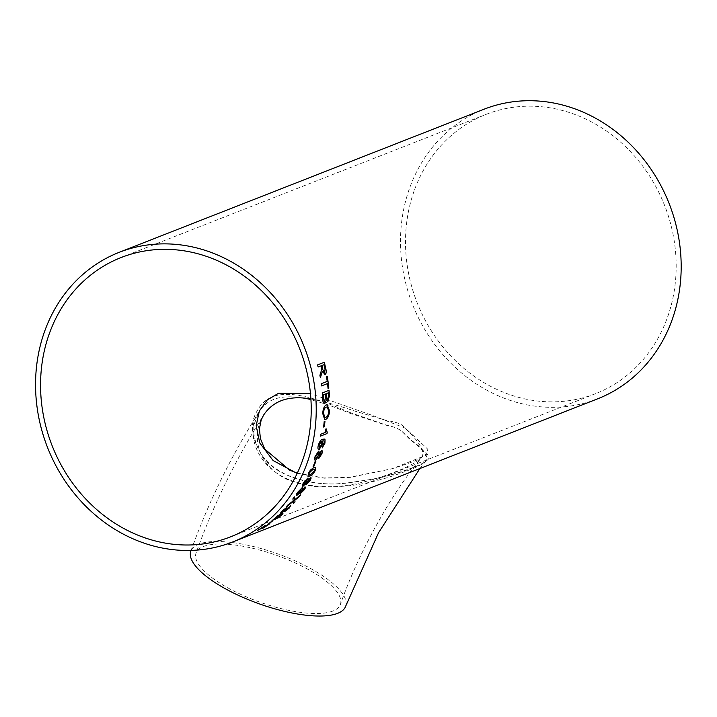 <?xml version="1.0" encoding="UTF-8"?>
<svg xmlns="http://www.w3.org/2000/svg" width="717" height="717" viewBox="0 0 717 717"><rect width="100%" height="100%" fill="white"/><g stroke="black" fill="none" stroke-linecap="round" stroke-linejoin="round"><path stroke-width="0.54" stroke-dasharray="3.58 2.69" d="M349.717 413.198L386.32 425.271C393.983 426.642 399.441 428.945 402.685 432.163L410.375 439.897C423.756 449.918 429.008 456.89 426.113 460.807C424.034 463.191 419.481 465.844 412.472 468.775C392.997 476.106 353.454 492.086 307.001 484.898C253.594 475.254 244.667 429.026 258.918 412.123L258.918 412.123C273.383 388.309 305.881 395.157 349.717 413.198M419.884 468.542L426.113 460.807L423.335 462.886C419.535 465.073 413.171 467.672 404.236 470.684C395.981 473.534 385.988 476.276 374.256 478.911L345.585 483.213C325.912 485.373 306.5 482.693 287.356 475.183C274.288 468.909 265.156 461.148 259.957 451.907C254.329 441.305 252.518 431.759 254.526 423.272L258.918 412.123C230.999 456.2 208.297 502.563 190.821 551.203A82.159 26.646 -160.4 0 1 277.156 553.658A82.159 26.646 -160.4 0 1 345.621 606.322M332.93 611.018A76.611 24.853 -160.4 0 1 327.06 612.632A76.611 24.853 -160.4 0 1 241.889 594.904A76.611 24.853 -160.4 0 1 196.046 553.058A76.611 24.853 -160.4 0 1 276.556 555.352A76.611 24.853 -160.4 0 1 340.396 604.458A76.611 24.853 -160.4 0 1 332.93 611.018M484.047 109.217A155.544 137.861 -111.4 0 0 409.461 188.526A155.544 137.861 -111.4 0 0 444.486 356.483A155.544 137.861 -111.4 0 0 597.637 398.822M349.564 412.392C303.399 392.038 270.184 385.325 256.883 411.388C249.068 424.392 251.533 440.157 264.259 458.683C278.259 476.671 311.572 485.66 338.245 483.715C392.235 479.395 428.103 463.388 429.098 457.787C428.784 454.605 422.851 448.743 411.298 440.193L403.133 432.459C400.014 429.178 394.538 426.776 386.714 425.253L349.564 412.392M414.148 190.865A149.996 132.941 -111.4 0 0 447.919 352.827A149.996 132.941 -111.4 0 0 595.612 393.66A149.996 132.941 -111.4 0 0 664.614 205.483A149.996 132.941 -111.4 0 0 486.072 114.379A149.996 132.941 -111.4 0 0 414.148 190.865M310.9 398.948C323.896 401.493 338.558 405.544 354.87 411.11L380.817 418.782C387.789 421.282 400.229 421.981 403.537 426.597C419.337 441.475 425.441 451.692 421.856 457.258C418.459 461.112 410.787 465.503 398.84 470.442L387.404 474.851C364.137 482.899 323.672 494.748 287.875 479.79C252.357 462.823 253.182 430.182 263.596 415.107C235.902 458.835 213.379 504.822 196.046 553.058M297.143 473.471L324.201 478.212L350.21 477.388L392.611 468.64L426.49 455.035L427.816 449.236L405.419 428.183L372.661 415.502L310.47 393.606M321.064 365.849A155.472 137.798 68.6 0 1 321.575 368.018L321.628 368.009M319.907 375.305L321.834 369.076M321.781 369.085L321.575 368.018M319.854 375.314A155.472 137.798 68.6 0 1 320.302 377.769L320.356 377.76M324.962 374.606L322.381 371.289M317.595 364.89L324.281 362.264M318.061 367.023L318.061 367.023A155.472 137.798 68.6 0 0 317.532 364.908M324.425 372.508L325.061 369.183M323.976 364.702A155.472 137.798 68.6 0 1 325.007 369.201M327.445 383.577A155.472 137.798 68.6 0 1 327.992 388.48L328.054 388.471M326.468 376.533L327.176 376.237A155.472 137.798 68.6 0 1 327.185 376.255L327.239 376.228M326.405 376.542A155.472 137.798 68.6 0 1 327.158 381.426L327.221 381.417M327.158 381.426L321.297 383.738M321.53 385.898L321.53 385.898A155.472 137.798 68.6 0 0 321.243 383.747M327.794 401.789L326.289 400.068M322.327 392.952L329.022 390.326M322.274 392.952A155.472 137.798 68.6 0 1 322.659 398.697L322.722 398.697M324.765 403.572C323.412 403.68 322.713 402.058 322.659 398.697M328.359 392.791A155.472 137.798 68.6 0 1 328.547 395.703L328.601 395.703M327.427 399.719L328.547 395.703M325.527 393.902A155.472 137.798 68.6 0 1 325.733 397.272L325.796 397.272M324.478 401.466L325.733 397.272M324.658 419.508L322.659 413.53C322.964 408.914 324.12 406.073 326.127 404.997L327.131 404.818M324.918 417.375L325.814 417.231C327.4 416.658 328.377 414.632 328.753 411.164L327.149 406.978M324.209 421.453L324.98 421.157M324.147 421.444A155.472 137.798 68.6 0 1 323.537 427.018L323.591 427.036M320.66 434.287L325.814 432.226L325.366 429.187L326.217 428.891M320.598 434.269A155.472 137.798 68.6 0 1 320.266 436.16M322.551 446.189L324.147 443.33L323.734 440.83M319.253 449.236C317.927 449.649 317.559 448.439 318.16 445.598C319.325 441.797 320.786 439.682 322.542 439.252L324.308 439.046M322.157 447.919L322.489 446.162M319.19 447.462L321.906 443.94L321.225 441.475M321.431 450.527L321.897 450.491M318.769 458.405L318.169 456.863M315.534 460.126C314.351 460.386 314.189 459.167 315.041 456.469L318.5 451.145L319.11 451.11M319.388 453.162L321.377 450.5M319.11 456.666L321.046 454.112L320.822 452.319M315.767 458.387L318.402 455.116L317.972 452.956M315.095 461.56L315.874 461.255M315.041 461.524A155.472 137.798 68.6 0 1 313.042 466.579L313.096 466.615M307.952 476.258L308.409 473.184L310.407 469.976L313.714 467.609L315.605 467.421M308.973 474.654L310.586 474.367L314.422 470.809L314.655 469.088M310.398 477.522L310.891 477.495M306.311 484.54L306.087 483.231M302.986 486.198C301.848 486.493 301.947 485.436 303.291 483.043L308.22 478.176M307.969 479.933L310.344 477.486M306.966 483.007L309.305 480.686L309.466 479.117M303.533 484.665L306.661 481.699L306.715 479.807M304.824 487.067L305.343 487.049M300.226 493.672L300.136 492.471M296.874 495.304C295.745 495.608 295.951 494.631 297.465 492.382L302.682 487.739M302.26 489.361L304.779 487.022M300.997 492.238L303.47 490.025L303.775 488.564M297.537 493.87L300.835 491.037L301.059 489.281M287.813 505.055L293.172 500.914M293.119 500.869L292.903 498.862M287.768 505.01A155.472 137.798 68.6 0 1 286.173 506.794L286.217 506.847M293.352 503.639L293.181 501.47M294.732 499.597L300.638 494.873M294.328 496.872A155.472 137.798 68.6 0 1 292.859 498.817M282.113 511.956L286.791 508.774M285.689 510.289L290.717 505.772M284.712 511.472L284.748 510.665M281.207 513.13C280.114 513.462 280.517 512.664 282.408 510.728L287.194 506.955M272.765 520.049L277.443 515.837L282.91 513.533M275.229 517.835C273.948 519.099 274.136 519.332 275.794 518.525L281.458 514.788M272.003 521.098L272.774 520.793M271.967 521.044A155.472 137.798 68.6 0 1 267.835 524.127L267.871 524.181M259.402 529.28L263.067 527.362M259.375 529.227A155.472 137.798 68.6 0 1 257.564 530.329L257.591 530.392M258.353 529.935L257.564 530.329M262.305 528.501L262.87 527.604M264.654 526.448L269.915 523.652M269.879 523.589A155.472 137.798 68.6 0 1 269.35 523.966M265.138 525.409A155.472 137.798 68.6 0 1 263.381 526.619L263.417 526.672M263.031 527.309L263.381 526.619M297.322 473.103L323.77 477.943L349.555 477.289L391.572 468.819C407.686 463.863 417.348 460.287 420.556 458.091L421.856 457.258C391.966 492.651 358.688 552.153 340.396 604.458M230.659 536.809L595.612 393.66M121.119 257.528L486.072 114.379"/><path stroke-width="1.08" d="M419.884 468.542L378.585 532.677L345.621 606.322A82.159 26.646 -160.4 0 1 337.617 613.358A82.159 26.646 -160.4 0 1 245.68 598.57A82.159 26.646 -160.4 0 1 190.821 551.203L191.098 550.414M232.684 541.971L597.637 398.822A155.544 137.861 -111.4 0 0 669.185 203.682A155.544 137.861 -111.4 0 0 484.047 109.217L119.094 252.366A155.544 137.861 -111.4 0 0 44.508 331.675A155.544 137.861 -111.4 0 0 79.533 499.624A155.544 137.861 -111.4 0 0 232.684 541.971A155.544 137.861 -111.4 0 0 304.232 346.831A155.544 137.861 -111.4 0 0 119.094 252.366M259.402 529.28L263.417 526.672A155.544 137.861 68.6 0 0 265.173 525.462L264.681 526.502L269.915 523.652A155.544 137.861 68.6 0 1 268.167 524.853L264.143 527.461A155.544 137.861 68.6 0 1 262.341 528.554L262.906 527.658L257.591 530.392A155.544 137.861 68.6 0 0 259.402 529.28M272.003 521.098L272.774 520.793A155.544 137.861 68.6 0 1 268.642 523.876L267.871 524.181A155.544 137.861 68.6 0 0 272.003 521.098M281.225 513.901L282.937 513.551L281.279 515.532L274.45 519.7L272.774 520.076L277.488 515.881L281.225 513.901M290.403 505.763L289.283 508.057L284.748 511.517L284.792 510.71L281.252 513.184C280.159 513.515 280.553 512.709 282.453 510.773L287.347 506.874L283.179 510.522L282.552 511.938L286.388 508.81L287.024 508.64L286.011 510.28L290.761 505.817M282.086 511.938L282.552 511.938M290.358 505.718L289.247 508.012L284.748 511.517L284.748 510.665L280.625 513.22M281.207 513.13L280.643 513.247M292.402 501.515L293.172 500.914L292.903 498.862A155.544 137.861 68.6 0 0 294.382 496.917L294.777 499.641L300.638 494.873A155.544 137.861 68.6 0 1 299.168 496.782L294.839 500.197L295.001 501.864A155.544 137.861 68.6 0 1 293.396 503.684L293.226 501.515L286.217 506.847A155.544 137.861 68.6 0 0 287.813 505.055L292.402 501.515M304.824 487.067C305.783 486.87 305.603 487.766 304.304 489.747L300.28 493.717L300.19 492.516L296.919 495.348C295.798 495.653 295.996 494.676 297.519 492.418L302.09 487.793L302.314 489.397L305.343 487.049M304.779 487.022C305.729 486.834 305.559 487.73 304.259 489.702L299.849 493.735M300.19 492.516L296.282 495.384M302.09 487.793L302.708 487.757M310.398 477.522C311.375 477.352 311.286 478.311 310.138 480.399L306.356 484.584L306.141 483.267L303.04 486.243C301.902 486.529 302 485.472 303.345 483.079L307.62 478.221L308.023 479.969L310.918 477.504M310.344 477.486C311.321 477.307 311.232 478.266 310.085 480.363L305.926 484.602M306.141 483.267L302.395 486.269M307.62 478.221L308.247 478.194M313.768 467.636L315.605 467.421L315.247 470.558C313.302 473.901 311.492 475.738 309.807 476.061L307.978 476.276L308.462 473.22L310.461 470.011L313.768 467.636M315.095 461.56L315.874 461.255A155.544 137.861 68.6 0 1 313.867 466.31L313.096 466.615A155.544 137.861 68.6 0 0 315.095 461.56M321.431 450.527C322.453 450.375 322.605 451.477 321.888 453.816L318.823 458.432L318.231 456.89L315.597 460.153C314.413 460.413 314.243 459.194 315.095 456.496L318.554 451.172L319.441 453.189L321.924 450.5M321.377 450.5C322.399 450.357 322.551 451.45 321.825 453.789L318.393 458.459M315.534 460.126L318.231 456.89M318.554 451.172L319.164 451.136M323.761 440.838L322.498 440.973L322.551 444.146L319.316 449.254C317.99 449.667 317.622 448.457 318.223 445.624C319.388 441.815 320.849 439.7 322.605 439.27L324.335 439.055L325.061 439.763L324.944 443.178L322.139 447.991L324.389 441.851L323.761 440.838L322.56 441L322.605 444.173L319.316 449.254L318.554 449.299M327.015 433.552A155.544 137.861 68.6 0 0 327.23 432.333L326.217 428.891L325.428 429.205L325.877 432.234L320.66 434.287A155.544 137.861 68.6 0 1 320.32 436.178L327.015 433.552L320.329 436.133M324.209 421.453L324.98 421.157A155.544 137.861 68.6 0 1 324.362 426.732L323.591 427.036A155.544 137.861 68.6 0 0 324.209 421.453M326.181 405.006L327.194 404.827L329.587 410.859C329.139 415.564 327.848 418.405 325.706 419.373L324.693 419.508L322.722 413.539C323.026 408.923 324.183 406.082 326.181 405.006M328.969 390.353A155.472 137.798 68.6 0 1 329.354 396.053L327.857 401.798L326.352 400.068L324.819 403.572C323.475 403.689 322.767 402.058 322.722 398.697A155.544 137.861 68.6 0 0 322.327 392.952L329.022 390.326A155.544 137.861 68.6 0 1 329.408 396.062L327.57 401.843M328.825 388.175L328.054 388.471A155.544 137.861 68.6 0 0 327.508 383.577L321.583 385.898A155.544 137.861 68.6 0 0 321.297 383.738L327.221 381.417A155.544 137.861 68.6 0 0 326.468 376.533L327.239 376.228A155.544 137.861 68.6 0 1 328.825 388.175L328.054 388.453M321.834 369.076L321.628 368.009A155.544 137.861 68.6 0 0 321.117 365.831L318.115 367.014A155.544 137.861 68.6 0 0 317.595 364.89L324.281 362.264A155.544 137.861 68.6 0 1 325.814 368.807C326.54 371.827 326.28 373.763 325.025 374.597L322.435 371.281L320.356 377.76A155.544 137.861 68.6 0 0 319.907 375.305L321.834 369.076M49.195 334.005A149.996 132.941 -111.4 0 0 82.966 495.967A149.996 132.941 -111.4 0 0 230.659 536.809A149.996 132.941 -111.4 0 0 299.652 348.623A149.996 132.941 -111.4 0 0 121.119 257.528A149.996 132.941 -111.4 0 0 49.195 334.005M263.506 415.251L263.596 415.107C273.302 400.57 289.068 395.192 310.9 398.948M310.47 393.606L278.689 393.185L267.235 399.952L259.339 411.029L256.184 425.719L259.778 442.981L273.087 460.511L297.143 473.471M318.115 367.005L321.117 365.831M322.435 371.281L320.302 377.769M324.227 362.291A155.472 137.798 68.6 0 1 325.76 368.816C326.486 371.836 326.217 373.763 324.962 374.606M324.425 372.508L325.061 369.183A155.544 137.861 68.6 0 0 324.039 364.693L321.834 365.545A155.472 137.798 68.6 0 1 322.758 369.578L324.541 372.473M322.758 369.578L324.595 372.464M321.834 365.545L321.897 365.527A155.544 137.861 68.6 0 1 322.82 369.569M324.039 364.693L321.897 365.527M321.583 385.88L327.508 383.577M327.185 376.255A155.472 137.798 68.6 0 1 328.771 388.175M324.765 403.572L326.352 400.068M327.454 399.719L328.601 395.703A155.544 137.861 68.6 0 0 328.422 392.791L326.298 393.597A155.472 137.798 68.6 0 1 326.495 396.752L326.665 398.553L327.651 399.674M324.478 401.466L325.796 397.272A155.544 137.861 68.6 0 0 325.59 393.902L323.215 394.807A155.472 137.798 68.6 0 1 323.43 398.428L324.729 401.412M323.528 399.719L323.492 398.428A155.544 137.861 68.6 0 0 323.268 394.807L323.215 394.807M324.783 401.412L323.582 399.728M325.59 393.902L323.268 394.807M326.665 398.553L326.558 396.752A155.544 137.861 68.6 0 0 326.36 393.597L326.298 393.597M327.714 399.674L326.719 398.562M328.422 392.791L326.36 393.597M329.587 410.859L329.524 410.85C329.085 415.555 327.786 418.387 325.643 419.364L324.658 419.508M327.158 404.827L329.524 410.85M327.176 406.978L326.11 407.157C324.604 407.785 323.717 409.81 323.43 413.216L324.918 417.375L323.492 413.225C323.77 409.81 324.667 407.794 326.172 407.157L327.176 406.978L328.807 411.173C328.44 414.641 327.454 416.667 325.877 417.249L324.891 417.366M324.918 421.175A155.472 137.798 68.6 0 1 324.308 426.714L324.362 426.732M324.308 426.714L323.6 426.991M326.163 428.883L327.176 432.315A155.472 137.798 68.6 0 1 326.961 433.534M319.253 449.236L318.527 449.29M324.308 439.046L324.998 439.736L324.891 443.151L322.076 447.964M321.225 441.475L318.966 445.158L319.728 447.417M318.966 445.158L321.288 441.493L321.96 443.957L319.791 447.435L319.19 447.462M319.791 447.435L319.029 445.176M318.5 451.145L319.441 453.189M320.822 452.319L319.155 454.874L319.37 456.639M319.155 454.874L320.875 452.346L321.108 454.139L319.11 456.666M318.429 452.938L315.812 456.182L316.179 458.351M315.74 458.369L316.242 458.378L315.865 456.209L318.393 452.929M317.972 452.956L318.456 455.143L316.242 458.378M319.423 456.666L319.208 454.901M315.794 461.282A155.472 137.798 68.6 0 1 313.813 466.274L313.867 466.31M313.813 466.274L313.123 466.552M315.247 470.558L315.193 470.522C313.248 473.865 311.438 475.703 309.753 476.025L307.952 476.258M315.579 467.412L315.193 470.522M314.781 469.232L312.962 469.312L309.179 472.879L308.946 474.636L309.233 472.915L313.015 469.348L314.835 469.268L314.476 470.845L310.64 474.403L308.946 474.636M302.986 486.198L302.368 486.251M307.575 478.185L308.023 479.969M309.466 479.117L307.405 481.439L307.235 482.971M307.405 481.439L309.511 479.153L309.35 480.722L306.966 483.007M307.181 479.816L304.062 482.756L303.945 484.629M303.506 484.647L303.999 484.665L304.116 482.792L307.163 479.798M306.715 479.807L306.715 481.734L303.999 484.665M307.279 483.016L307.459 481.483M296.874 495.304L296.255 495.357M302.036 487.748L302.314 489.397M303.775 488.564L301.579 490.778L301.265 492.203M301.579 490.778L303.829 488.6L303.524 490.069L300.997 492.238M301.059 489.281L298.227 492.086L297.949 493.825M297.564 493.896L298.281 492.131L301.113 489.326L300.889 491.073L297.994 493.87M301.31 492.247L301.624 490.822M286.173 506.794L293.226 501.515M300.423 495.053A155.472 137.798 68.6 0 1 299.123 496.738L294.795 500.152L295.001 501.864M294.956 501.819A155.472 137.798 68.6 0 1 293.387 503.594M294.328 496.872L294.777 499.641M286.208 508.156L283.134 510.468L282.507 511.893M286.988 508.586L285.966 510.235M284.712 511.472L284.748 510.665M287.302 506.829L286.164 508.111M281.279 515.532L272.765 520.049M282.91 513.533L281.234 515.478M279.863 515.048L281.458 514.788L279.863 515.048L275.229 517.835C273.948 519.099 274.136 519.332 275.794 518.525M275.229 517.835L279.908 515.093M275.839 518.579C274.181 519.386 273.993 519.153 275.274 517.889C273.993 519.153 274.181 519.386 275.839 518.579L281.458 514.788M272.559 520.883A155.472 137.798 68.6 0 1 268.606 523.822L268.642 523.876M268.606 523.822L268.086 524.028M257.564 530.329L262.906 527.658M269.35 523.966A155.472 137.798 68.6 0 1 268.131 524.799L264.143 527.461M264.116 527.398A155.472 137.798 68.6 0 1 262.431 528.429M265.138 525.409L264.681 526.502M263.596 415.107L261.176 420.01L259.429 428.883L260.405 438.571L264.734 449.084L289.641 470.128L297.322 473.103"/></g></svg>
